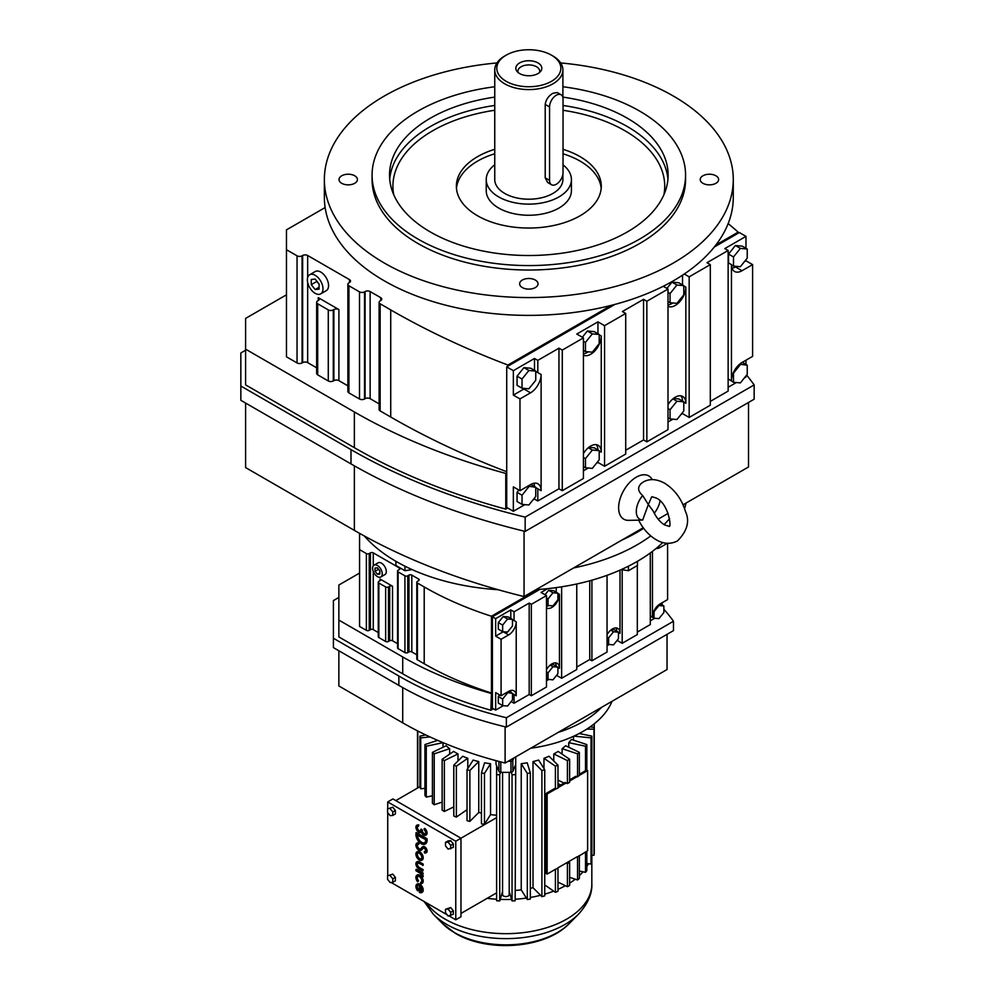 <?xml version="1.0" encoding="UTF-8"?>
<svg xmlns="http://www.w3.org/2000/svg" width="995" height="995" viewBox="0 0 995 995"><rect width="100%" height="100%" fill="white"/><g stroke="black" fill="none" stroke-linecap="round" stroke-linejoin="round"><path stroke-width="1.49" d="M585.47 467.749L592.336 468.371L599.201 459.827L599.201 450.66L592.336 450.051L585.47 458.596L585.47 467.749L583.418 466.568M585.47 458.596L583.418 457.414M592.336 450.051L588.306 447.725M597.933 449.939A14.95 8.632 120 0 0 596.316 444.665M583.418 470.834L588.306 468.011M596.366 463.359L597.945 462.451L597.945 461.394M599.201 450.66L594.239 447.8L588.816 447.315M597.945 462.451L604.562 466.269L625.718 454.056L625.718 313.462L622.397 311.547L643.554 299.333L646.862 301.249L668.006 289.035L663.242 286.286M532.922 499.987L534.502 499.08L537.81 500.982L558.954 488.781L562.274 490.684L583.418 478.483L583.418 337.877L576.789 334.046L597.945 321.845L604.562 325.663L625.718 313.462M507.686 508.01L505.758 509.129L505.758 473.421L506.729 472.861L506.729 507.462L513.345 511.281L524.862 504.639M728.141 387.279L736.337 382.54M744.397 377.889L745.976 376.981L745.976 375.923M710.306 401.395L728.141 391.097L728.141 262.705L731.449 264.62A14.95 8.632 120 0 0 734.546 271.461A14.95 8.632 120 0 0 742.021 270.727L752.606 264.62L745.976 260.789L745.976 259.745M680.953 414.517L682.533 413.609L689.162 417.44L710.306 405.226L710.306 264.62L706.997 262.705L728.141 250.491L728.141 262.705M668.006 421.992L672.894 419.169M625.718 450.237L643.554 439.939L646.862 441.855L668.006 429.641L668.006 289.035M599.201 450.971L601.254 452.153A14.95 8.632 120 0 0 598.157 445.3A14.95 8.632 120 0 0 590.682 446.046A14.95 8.632 120 0 0 583.418 453.571M604.562 466.269L604.562 325.663M597.945 333.748L597.945 321.845M601.254 452.153L601.254 335.962A14.95 8.632 120 0 1 594.861 350.862A14.95 8.632 120 0 1 583.418 355.14M646.862 441.855L646.862 301.249M689.162 417.44L689.162 276.834L710.306 264.62M684.274 274.011L689.162 276.834M682.533 284.918L682.533 275.18M683.789 402.129L685.841 403.311L685.841 287.12A14.95 8.632 120 0 1 679.461 302.02A14.95 8.632 120 0 1 668.006 306.298M682.533 413.609L682.533 412.552M643.554 439.939L643.554 299.333M682.533 401.097A14.95 8.632 120 0 0 680.903 395.836M683.789 401.831L676.923 401.221L670.058 409.753L670.058 418.92L676.923 419.529L683.789 410.985L683.789 401.831L678.826 398.958L673.404 398.473M562.274 490.684L562.274 350.091L583.418 337.877M537.81 500.982L537.81 488.781L541.118 490.684A14.95 8.632 120 0 0 538.021 483.844A14.95 8.632 120 0 0 530.546 484.59L519.975 490.684L519.975 398.92L530.546 392.814A14.95 8.632 120 0 0 541.118 374.506L537.81 372.59L537.81 360.377L558.954 348.175L562.274 350.091M534.502 499.08L534.502 498.022M745.976 364.469L745.976 360.215M728.527 379.12L733.502 382.291L740.367 382.901L747.233 374.356L747.233 365.202L742.282 362.342M745.976 248.29L745.976 236.375L739.347 232.544L714.298 247.009M728.141 378.896L731.449 380.811A14.95 8.632 120 0 1 742.021 362.491L752.606 356.384L752.606 264.62M558.954 488.781L558.954 348.175M513.345 511.281L513.345 486.866L519.975 490.684M506.729 472.861L506.729 366.856L513.345 370.675L513.345 395.102L519.975 398.92M534.489 486.567A14.95 8.632 120 0 0 533.942 483.271M518.892 490.062L517.052 492.351L517.052 501.517L522.027 504.378L528.892 505L535.758 496.455L535.758 487.289L527.91 486.107M745.976 236.375L724.82 248.588L728.141 250.491M506.729 366.856L614.86 304.42M534.502 370.376L534.502 358.474L513.345 370.675M534.502 358.474L537.81 360.377M583.418 353.76A14.95 8.632 120 0 0 588.244 351.82M599.201 334.482L592.336 333.872L585.47 342.404L585.47 351.571L592.336 352.18L599.201 343.636L599.201 334.482L594.239 331.609L587.361 330.999L582.336 337.255M685.841 403.311A14.95 8.632 120 0 0 682.744 396.47A14.95 8.632 120 0 0 675.269 397.204A14.95 8.632 120 0 0 668.006 404.729M668.006 304.918A14.95 8.632 120 0 0 672.831 302.977M683.789 285.64L676.923 285.03L670.058 293.575L670.058 302.729L676.923 303.338L683.789 294.794L683.789 285.64L678.826 282.779L671.961 282.157L666.924 288.413M676.923 401.221L672.894 398.883M670.058 418.92L668.006 417.738M670.058 409.753L668.006 408.572M747.233 365.202L739.658 364.17M740.367 364.593L733.502 373.125L733.502 382.291M732.009 268.215A14.95 8.632 120 0 0 735.404 266.896L736.337 266.349M744.397 261.697L745.976 260.789M747.233 249.011L740.367 248.402L733.502 256.946L733.502 266.1L740.367 266.71L747.233 258.165L747.233 249.011L742.27 246.151L735.404 245.529L728.527 254.073L728.527 262.929M731.449 380.811L731.449 264.62M541.118 490.684L541.118 374.506M286.46 294.818L245.603 318.4L245.603 384.878L354.369 447.675A538.681 311 0 0 0 505.758 509.129M245.603 350.215L240.84 352.976L240.84 386.023L350.999 449.628A543.444 313.761 0 0 0 525.161 517.126L754.16 384.916A543.444 313.761 0 0 0 746.673 375.065M245.603 349.17L354.369 411.967A538.681 311 0 0 0 505.758 473.421M506.729 471.729A746.934 431.233 180 0 1 390.724 417.029L380.152 410.91A3.557 2.052 180 0 1 379.107 409.467L379.107 302.343A3.557 2.052 180 0 1 380.152 300.888L380.712 300.565A3.557 2.052 0 0 0 381.744 299.109A3.557 2.052 0 0 0 380.712 297.654L370.128 291.547A3.557 2.052 0 0 0 365.09 291.547L364.531 291.871A3.557 2.052 180 0 1 359.506 291.871L348.922 285.764A3.557 2.052 180 0 1 347.877 284.309A3.557 2.052 180 0 1 348.922 282.854L349.481 282.53A3.557 2.052 0 0 0 350.526 281.087A3.557 2.052 0 0 0 349.481 279.632L307.666 255.491A3.557 2.052 0 0 0 302.642 255.491L302.082 255.814A3.557 2.052 180 0 1 297.045 255.814L286.46 249.708L286.46 229.87L325.129 207.545M379.107 403.858L370.128 398.672A3.557 2.052 0 0 0 365.09 398.672L364.531 398.995A3.557 2.052 180 0 1 359.506 398.995L348.922 392.888A3.557 2.052 180 0 1 347.877 391.433L347.877 284.309M347.877 385.824L338.897 380.637A3.557 2.052 0 0 0 333.86 380.637L333.3 380.961A3.557 2.052 180 0 1 328.275 380.961L317.691 374.854A3.557 2.052 180 0 1 316.646 373.399L316.646 302.343A3.557 2.052 180 0 1 317.691 300.888L318.251 300.565A3.557 2.052 0 0 0 319.296 299.109A3.557 2.052 0 0 0 318.251 297.654L338.897 309.582A3.557 2.052 0 0 0 333.86 309.582L333.3 309.905A3.557 2.052 180 0 1 328.275 309.905L317.691 303.786A3.557 2.052 180 0 1 316.646 302.343M316.646 367.802L307.666 362.615A3.557 2.052 0 0 0 302.642 362.615L302.082 362.939A3.557 2.052 180 0 1 297.045 362.939L286.46 356.832L286.46 249.708M513.345 395.102L523.93 388.995A14.95 8.632 120 0 0 524.8 388.448M523.93 367.628L517.052 376.172L517.052 385.326L522.027 388.199L528.892 388.809L535.758 380.264L535.758 371.11L530.795 368.237L523.93 367.628L528.892 370.501L522.027 379.033L522.027 388.199M528.892 486.679L522.027 495.224L522.027 504.378M522.027 495.224L517.052 492.351M535.758 487.289L530.808 484.441M507.91 366.172L507.91 365.053A746.934 431.233 180 0 1 390.724 309.905L380.152 303.786A3.557 2.052 180 0 1 379.107 302.343M728.166 223.576A746.934 431.233 180 0 1 738.166 232.121L738.166 233.228M738.166 232.121L715.89 244.981M611.34 305.341L507.91 365.053M585.47 342.404L583.418 341.223M592.336 333.872L587.361 330.999M585.47 351.571L583.418 350.389M676.923 285.03L671.961 282.157M670.058 293.575L668.006 292.393M670.058 302.729L668.006 301.547M733.502 256.946L728.527 254.073M740.367 248.402L735.404 245.529M733.502 266.1L731.449 264.919M240.84 386.023L240.84 400.313L350.999 463.906A543.444 313.761 0 0 0 525.161 531.405L525.161 517.126M525.161 531.405L754.16 399.194L754.16 384.916M320.701 293.873L326.285 290.639A11.044 6.38 -120 0 0 327.977 281.796A11.044 6.38 -120 0 0 320.763 272.07A11.044 6.38 -120 0 0 315.241 271.523L309.656 274.744A11.044 6.38 -120 0 0 307.965 283.6A11.044 6.38 -120 0 0 315.179 293.326A11.044 6.38 -120 0 0 320.701 293.873A11.044 6.38 -120 0 0 322.392 285.018A11.044 6.38 -120 0 0 315.179 275.292A11.044 6.38 -120 0 0 309.656 274.744M522.027 379.033L517.052 376.172M535.758 371.11L528.892 370.501M748.514 402.453L748.514 466.978L683.055 504.776M245.603 403.062L245.603 467.588L354.369 530.385A538.681 311 0 0 0 524.054 596.565L643.243 527.748M524.054 531.143L524.054 596.565M658.13 519.166L668.167 513.358M652.26 479.627L652.198 479.515A24.987 14.427 120 0 0 636.29 477.165A24.987 14.427 120 0 0 619.064 502.96A24.987 14.427 120 0 0 628.616 520.36L642.658 520.062A17.039 9.838 -60 0 1 636.29 511.467A17.039 9.838 -60 0 1 642.658 495.522C637.658 491.157 637.322 487.04 641.651 483.16M315.179 279.11L311.273 279.458L311.273 284.657L315.179 289.52L319.084 289.159L319.084 283.961L315.179 279.11M496.965 62.934A204.46 118.044 0 0 0 384.257 96.067A204.46 118.044 0 0 0 324.37 179.535L324.37 197.346A204.46 118.044 0 0 0 450.586 306.398A204.46 118.044 0 0 0 673.391 280.814A204.46 118.044 0 0 0 733.278 197.346L733.278 179.535A204.46 118.044 0 0 0 560.683 62.934M660.058 500.982A17.039 9.838 -60 0 1 654.237 513.233M621.863 540.098A170.381 98.368 0 0 0 643.653 528.308M315.179 289.52L319.084 287.257M311.273 284.657L316.858 281.436L319.084 284.184M354.73 183.291A9.204 5.311 -0 0 0 357.429 179.535A9.204 5.311 -0 0 0 351.745 174.623A9.204 5.311 -0 0 0 341.72 175.779A9.204 5.311 -0 0 0 339.021 179.535A9.204 5.311 -0 0 0 344.705 184.448A9.204 5.311 -0 0 0 354.73 183.291M702.918 183.291A9.204 5.311 0 0 0 712.942 184.448A9.204 5.311 0 0 0 718.626 179.535A9.204 5.311 0 0 0 715.927 175.779A9.204 5.311 0 0 0 705.903 174.623A9.204 5.311 0 0 0 700.219 179.535A9.204 5.311 0 0 0 702.918 183.291M522.313 280.043A9.204 5.311 -0 0 0 519.626 283.799A9.204 5.311 -0 0 0 525.298 288.712A9.204 5.311 -0 0 0 535.335 287.555A9.204 5.311 -0 0 0 538.021 283.799A9.204 5.311 -0 0 0 532.35 278.899A9.204 5.311 -0 0 0 522.313 280.043M324.37 179.535A204.46 118.044 0 0 0 450.586 288.587A204.46 118.044 0 0 0 673.391 263.003A204.46 118.044 0 0 0 733.278 179.535M573.63 567.946A170.381 98.368 0 0 0 650.767 535.919A170.381 98.368 0 0 1 573.63 567.946M664.051 524.601A170.381 98.368 0 0 0 669.635 518.582A170.381 98.368 0 0 1 664.051 524.601M642.658 520.062L648.342 504.515L642.658 495.522M651.377 497.537L648.342 504.515L653.23 511.119C656.314 517.649 660.12 522.263 664.648 524.962L668.901 526.231C671.998 528.992 668.665 503.246 656.128 497.985L651.862 496.716L651.377 497.537M494.751 86.752A156.75 90.495 0 0 0 417.987 111.092A156.75 90.495 0 0 0 372.08 175.083L372.08 179.535A156.75 90.495 0 0 0 468.844 263.14A156.75 90.495 0 0 0 639.661 243.526A156.75 90.495 0 0 0 685.567 179.535L685.567 175.083A156.75 90.495 0 0 0 562.896 86.752M372.08 175.083A156.75 90.495 0 0 0 468.844 258.688A156.75 90.495 0 0 0 639.661 239.074A156.75 90.495 0 0 0 685.567 175.083M494.751 97.1A139.3 80.421 0 0 0 430.325 118.218A139.3 80.421 0 0 0 389.518 175.083A139.3 80.421 0 0 0 475.51 249.384A139.3 80.421 0 0 0 627.323 231.947A139.3 80.421 0 0 0 668.13 175.083A139.3 80.421 0 0 0 562.896 97.1M494.751 149.3A72.448 41.827 0 0 0 477.588 156.638A72.448 41.827 0 0 0 456.369 186.214A72.448 41.827 0 0 0 501.094 224.858A72.448 41.827 0 0 0 580.06 215.791A72.448 41.827 0 0 0 601.279 186.214A72.448 41.827 0 0 0 563.033 149.337M456.469 188.441A72.448 41.827 180 0 1 477.588 161.09A72.448 41.827 180 0 1 494.751 153.752M563.033 153.79A72.448 41.827 180 0 1 601.179 188.441M494.751 164.784A42.598 24.589 0 0 0 486.232 179.535L486.232 190.667A42.598 24.589 0 0 0 512.524 213.378A42.598 24.589 0 0 0 558.941 208.054A42.598 24.589 0 0 0 571.416 190.667L571.416 179.535A42.598 24.589 0 0 0 563.033 164.884M486.232 179.535A42.598 24.589 0 0 0 512.524 202.259A42.598 24.589 0 0 0 558.941 196.923A42.598 24.589 0 0 0 571.416 179.535M504.726 56.006L506.169 55.173A32.027 18.495 0 0 0 506.169 81.316A32.027 18.495 0 0 0 551.479 81.316A32.027 18.495 0 0 0 551.479 55.173A32.027 18.495 0 0 0 506.169 55.16A32.027 18.495 0 0 0 506.169 55.173L504.726 56.006A34.079 19.676 0 0 0 494.751 69.911L494.751 179.535A34.079 19.676 0 0 0 515.783 197.707A34.079 19.676 0 0 0 552.921 193.44A34.079 19.676 0 0 0 562.896 179.535L562.896 174.237M561.068 94.761L557.212 92.535L552.921 93.281C548.506 95.93 545.932 99.637 545.21 104.413L545.21 177.869L547.673 182.508L551.516 184.734A9.54 5.51 120 0 0 556.292 184.262A9.54 5.51 120 0 0 563.033 172.583L563.033 99.127A9.54 5.51 120 0 0 561.068 94.761A9.54 5.51 120 0 0 553.705 97.311A9.54 5.51 120 0 0 549.551 106.913L549.551 180.369A9.54 5.51 120 0 0 551.516 184.734M494.751 69.911A34.079 19.676 0 0 0 515.783 88.082A34.079 19.676 0 0 0 552.921 83.829A34.079 19.676 0 0 0 562.896 69.911A34.079 19.676 0 0 0 552.921 56.006L551.479 55.173M519.626 62.934A12.997 7.512 0 0 0 516.952 71.304A12.997 7.512 0 0 0 538.021 73.555A12.997 7.512 0 0 0 540.695 71.304A12.997 7.512 0 0 0 536.193 62.063A12.997 7.512 0 0 0 519.626 62.934M539.477 72.548A10.908 6.293 0 0 0 539.725 71.205A10.908 6.293 0 0 0 532.997 65.396A10.908 6.293 0 0 0 521.119 66.764A10.908 6.293 0 0 0 517.922 71.205A10.908 6.293 0 0 0 518.171 72.548M420.773 886.968L420.773 891.234A3.433 1.99 -120 0 0 421.258 891.184M420.288 891.508A3.433 1.99 -120 0 0 421.034 891.346A3.433 1.99 -120 0 0 420.288 886.358L420.773 891.234M419.318 892.304A4.813 2.774 -120 0 0 421.731 892.54A4.813 2.774 -120 0 0 422.465 888.684A4.813 2.774 -120 0 0 419.318 884.443A4.813 2.774 -120 0 0 416.917 884.207A4.813 2.774 -120 0 0 417.614 890.799L418.099 890.102A3.433 1.99 60 0 1 417.601 885.401A3.433 1.99 60 0 1 419.318 885.562L419.318 892.304M417.614 890.799L418.584 889.828A3.433 1.99 60 0 1 417.863 885.289M421.955 892.378A4.813 2.774 -120 0 0 422.203 892.266A4.813 2.774 -120 0 0 422.95 888.411A4.813 2.774 -120 0 0 419.803 884.169A4.813 2.774 -120 0 0 417.39 883.921A4.813 2.774 -120 0 0 417.166 884.082M422.726 876.869A2.861 1.654 -120 0 0 421.258 873.772L422.726 874.617L423.198 873.212L416.395 869.282L415.91 870.687L420.164 873.274A2.612 1.505 60 0 1 421.743 876.296L423.198 876.583A2.861 1.654 -120 0 0 422.576 874.53M421.955 860.09A4.813 2.774 -120 0 0 422.203 859.979A4.813 2.774 -120 0 0 422.95 856.123A4.813 2.774 -120 0 0 419.803 851.882A4.813 2.774 -120 0 0 417.39 851.633A4.813 2.774 -120 0 0 417.166 851.795M421.121 850.227A4.129 2.388 -120 0 0 421.382 850.116A4.129 2.388 -120 0 0 421.706 849.854L423.41 848.038M418.634 844.469L418.522 843.3A4.129 2.388 -120 0 0 416.768 843.25A4.129 2.388 -120 0 0 416.768 848.014A4.129 2.388 -120 0 0 420.897 850.389A4.129 2.388 -120 0 0 421.221 850.14L422.987 848.25A2.065 1.194 60 0 1 423.149 848.126A2.065 1.194 60 0 1 424.181 848.225A2.065 1.194 60 0 1 425.524 850.041A2.065 1.194 60 0 1 425.213 851.695A2.065 1.194 60 0 1 424.33 851.67L424.43 852.852A3.433 1.99 -120 0 0 425.897 852.889A3.433 1.99 -120 0 0 426.432 850.128A3.433 1.99 -120 0 0 424.181 847.106A3.433 1.99 -120 0 0 422.465 846.932A3.433 1.99 -120 0 0 422.191 847.143L420.425 849.033A2.749 1.592 60 0 1 420.201 849.208A2.749 1.592 60 0 1 417.452 847.616A2.749 1.592 60 0 1 417.452 844.444A2.749 1.592 60 0 1 418.634 844.469L419.007 843.014A4.129 2.388 -120 0 0 417.253 842.976A4.129 2.388 -120 0 0 417.029 843.138M420.425 849.033A2.749 1.592 60 0 1 417.937 847.342A2.749 1.592 60 0 1 417.713 844.332M426.121 852.715A3.433 1.99 -120 0 0 426.382 852.603A3.433 1.99 -120 0 0 426.905 849.854A3.433 1.99 -120 0 0 424.666 846.82A3.433 1.99 -120 0 0 422.937 846.658A3.433 1.99 -120 0 0 422.713 846.82M425.425 851.509A2.065 1.194 60 0 1 424.815 851.397L424.33 851.67M425.275 843.959A7.562 4.366 -120 0 0 425.524 843.835A7.562 4.366 -120 0 0 427.091 840.365L427.091 838.76L416.395 832.579L415.91 834.469A7.562 4.366 -120 0 0 419.218 842.081A7.562 4.366 -120 0 0 425.039 844.108A7.562 4.366 -120 0 0 426.606 840.651L427.091 838.76M392.776 874.107L387.565 875.849L387.565 879.319L390.177 882.565L392.789 882.329L392.789 878.859L395.388 877.354L392.776 874.107L387.565 875.849M392.789 882.329L395.388 880.824L395.388 877.354M453.322 914.268L453.322 910.798L450.71 907.552L445.499 909.293L445.499 912.763L448.111 916.009L453.322 914.268M449.068 915.922L455.772 919.79L455.772 841.223L387.727 801.933L387.727 808.86M387.727 812.616L387.727 875.762M387.727 879.505L389.219 881.371M391.135 882.478L447.153 914.815M453.322 843.909L450.71 840.663L448.098 840.899L445.499 842.392L445.499 845.874L448.111 849.108L453.322 847.379L453.322 843.909L450.71 845.402L448.111 842.168L450.71 840.663M392.776 807.219L387.565 808.947L387.565 812.43L390.177 815.664L392.789 815.44L395.388 813.935L395.388 810.452L392.776 807.219L387.565 808.947M425.288 833.872A2.749 1.592 60 0 1 423.273 832.852A2.749 1.592 60 0 1 422.228 830.265L421.258 829.133L420.773 829.979A2.749 1.592 60 0 1 420.201 831.235A2.749 1.592 60 0 1 417.452 829.643A2.749 1.592 60 0 1 417.452 826.472A2.749 1.592 60 0 1 418.348 826.397L418.348 825.278A4.092 2.363 -120 0 0 416.781 825.303A4.092 2.363 -120 0 0 416.781 830.041A4.092 2.363 -120 0 0 420.885 832.405A4.092 2.363 -120 0 0 421.258 832.081A4.092 2.363 -120 0 0 425.748 835.215A4.092 2.363 -120 0 0 426.457 832.243A4.092 2.363 -120 0 0 424.181 828.648L424.666 828.362A4.092 2.363 -120 0 1 426.942 831.957A4.092 2.363 -120 0 1 426.221 834.929A4.092 2.363 -120 0 1 425.972 835.041M418.348 826.397L418.833 825.004A4.092 2.363 -120 0 0 417.266 825.029A4.092 2.363 -120 0 0 417.042 825.191M420.425 831.061A2.749 1.592 60 0 1 417.937 829.37A2.749 1.592 60 0 1 417.713 826.372M422.726 865.488L422.726 864.369L418.833 862.118A4.129 2.388 -120 0 0 416.768 861.919A4.129 2.388 -120 0 0 416.134 865.227A4.129 2.388 -120 0 0 418.833 868.859L422.726 871.11L422.726 869.978L418.833 867.739A2.749 1.592 60 0 1 417.029 865.314A2.749 1.592 60 0 1 417.452 863.113A2.749 1.592 60 0 1 418.833 863.25L423.198 865.215L423.198 864.095L419.318 861.844A4.129 2.388 -120 0 0 417.253 861.645A4.129 2.388 -120 0 0 417.029 861.807M422.726 871.11L423.198 869.705L419.318 867.453A2.749 1.592 60 0 1 417.589 865.252A2.749 1.592 60 0 1 417.713 863.013M417.614 881.806L418.099 881.122A3.433 1.99 60 0 1 417.601 876.408A3.433 1.99 60 0 1 419.318 876.583A3.433 1.99 60 0 1 421.569 879.617A3.433 1.99 60 0 1 421.034 882.366A3.433 1.99 60 0 1 420.537 882.528L421.022 883.771A4.813 2.774 -120 0 0 421.731 883.56A4.813 2.774 -120 0 0 422.465 879.704A4.813 2.774 -120 0 0 419.318 875.463A4.813 2.774 -120 0 0 416.917 875.227A4.813 2.774 -120 0 0 417.614 881.806L418.584 880.836A3.433 1.99 60 0 1 417.863 876.296M421.955 883.398A4.813 2.774 -120 0 0 422.203 883.274A4.813 2.774 -120 0 0 422.95 879.418A4.813 2.774 -120 0 0 419.803 875.177A4.813 2.774 -120 0 0 417.39 874.941A4.813 2.774 -120 0 0 417.166 875.102M421.258 882.204A3.433 1.99 60 0 1 421.009 882.242L420.537 882.528M450.71 915.773L450.71 912.303L448.111 909.057L450.71 907.552M450.71 912.303L453.322 910.798M424.181 828.648L424.181 829.768A2.749 1.592 60 0 1 425.574 832.156A2.749 1.592 60 0 1 425.064 834.046A2.749 1.592 60 0 1 422.95 833.312A2.749 1.592 60 0 1 421.743 830.539L422.228 829.706M422.726 874.617L422.726 873.498L415.91 869.568M421.743 829.979L420.773 829.42M448.111 909.057L445.499 909.293M419.318 852.155A4.813 2.774 -120 0 0 416.917 851.919A4.813 2.774 -120 0 0 416.171 855.775A4.813 2.774 -120 0 0 419.318 860.016A4.813 2.774 -120 0 0 421.731 860.252A4.813 2.774 -120 0 0 422.465 856.396A4.813 2.774 -120 0 0 419.318 852.155M455.772 919.79L460.971 916.781L460.971 838.213L392.925 798.923L387.727 801.933M455.772 841.223L496.604 817.641M450.71 848.884L450.71 845.402M392.789 815.44L392.789 811.957L395.388 810.452M448.111 842.168L445.499 842.392M392.789 878.859L390.177 875.612M392.789 811.957L390.177 808.724M426.606 839.034L415.91 832.852M425.636 839.593L416.893 835.029A6.194 3.57 -120 0 0 419.591 841.26A6.194 3.57 -120 0 0 424.355 842.914A6.194 3.57 -120 0 0 425.636 840.078L425.636 839.593M419.318 853.275A3.433 1.99 -120 0 0 417.601 853.113A3.433 1.99 -120 0 0 417.067 855.862A3.433 1.99 -120 0 0 419.318 858.896A3.433 1.99 -120 0 0 421.034 859.058A3.433 1.99 -120 0 0 421.569 856.309A3.433 1.99 -120 0 0 419.318 853.275M416.893 835.029L417.315 834.78A6.194 3.57 -120 0 0 419.94 840.837A6.194 3.57 -120 0 0 424.591 842.765M417.863 853.001A3.433 1.99 -120 0 0 417.626 855.799A3.433 1.99 -120 0 0 419.803 858.61A3.433 1.99 -120 0 0 421.258 858.896M395.823 800.602L419.915 786.684M496.604 815.228A70.881 40.919 180 0 1 490.547 814.619L484.478 824.295A88.592 51.155 180 0 1 481.443 823.835L481.443 772.941A88.592 51.155 0 0 0 484.478 773.401L490.547 763.725L490.547 814.619M481.443 813.077A70.881 40.919 180 0 1 478.757 812.467L469.864 821.397A88.592 51.155 180 0 1 467.028 820.639L467.028 769.744L473.16 760.068A70.881 40.919 0 0 0 478.757 761.573L469.864 770.503L469.864 821.397M467.028 809.719L456.357 817.082A88.592 51.155 180 0 1 453.795 816.037L453.795 765.143L462.737 756.237A70.881 40.919 0 0 0 467.799 758.289L456.357 766.187L456.357 817.082M453.795 806.883L444.355 811.472A88.592 51.155 180 0 1 443.235 810.838A88.592 51.155 180 0 1 442.141 810.191L442.141 759.297L453.633 751.412A70.881 40.919 0 0 0 455.772 752.705A70.881 40.919 0 0 0 457.998 753.936L444.355 760.578L444.355 811.472M442.141 802.094L434.218 804.744A88.592 51.155 180 0 1 432.427 803.264L432.427 752.369A88.592 51.155 0 0 0 434.218 753.849L434.218 804.744M432.427 795.801L426.27 797.094A88.592 51.155 180 0 1 424.94 795.453L424.94 744.571A88.592 51.155 0 0 0 426.27 746.213L426.27 797.094M424.94 788.338L420.723 788.774A88.592 51.155 180 0 1 419.915 787.033L419.915 736.138A88.592 51.155 0 0 0 420.723 737.88L420.723 788.774M460.971 913.447L496.604 892.876M417.776 787.916L417.776 731.002M484.478 824.295L484.478 773.401M432.427 752.369L446.108 745.752A70.881 40.919 0 0 0 449.653 748.688L434.218 753.849M449.653 754.148L449.653 748.688M442.141 759.297A88.592 51.155 0 0 0 443.235 759.944A88.592 51.155 0 0 0 444.355 760.578M457.998 760.951L457.998 753.936M467.028 769.744A88.592 51.155 0 0 0 469.864 770.503M467.799 768.513L467.799 758.289M478.757 812.467L478.757 761.573M481.443 772.941L484.577 762.804A70.881 40.919 0 0 0 490.547 763.725M496.02 760.665L496.02 764.297L498.93 771.374A2.04 1.182 0 0 0 500.497 772.257L499.726 774.794A88.592 51.155 0 0 1 496.604 774.645L496.604 900.773A88.592 51.155 0 0 0 499.726 900.923L499.726 774.794M515.746 756.896L515.174 900.773A88.592 51.155 0 0 1 512.039 900.923L509.204 891.545M515.174 899.219A85.943 49.613 0 0 0 526.392 898.087L521.231 889.853A70.881 40.919 180 0 1 515.174 890.463M521.231 889.853L521.231 763.725A70.881 40.919 0 0 0 527.201 762.804L530.323 772.941A88.592 51.155 0 0 1 527.3 773.401L521.231 763.725M530.323 897.465A85.943 49.613 0 0 0 540.571 895.289L533.009 887.702A70.881 40.919 180 0 1 530.323 888.311M533.009 887.702L533.009 761.573A70.881 40.919 0 0 0 538.618 760.068L544.738 769.744L544.738 895.873A88.592 51.155 0 0 1 541.902 896.632L540.571 895.289M543.966 768.513L543.966 758.289A70.881 40.919 0 0 0 549.029 756.237L557.984 765.143A88.592 51.155 0 0 1 555.409 766.187L555.409 789.184A88.592 51.155 -0 0 0 557.984 788.139L557.984 765.143M553.767 760.951L553.767 753.936A70.881 40.919 0 0 0 558.145 751.412L569.637 759.297L569.637 782.294A88.592 51.155 -0 0 1 567.411 783.575L566.167 782.965L557.984 787.692M562.113 754.148L562.113 748.688A70.881 40.919 0 0 0 565.658 745.752L579.351 752.369L579.351 775.366L587.622 770.59L586.652 770.03L579.351 774.247M568.754 747.245L568.754 742.668A70.881 40.919 0 0 0 571.366 739.434L586.826 744.571L586.826 770.13M573.481 740.131L573.481 736.312M442.986 742.631A70.881 40.919 0 0 0 443.011 742.668L426.27 746.213M443.011 747.245L443.011 742.668M496.604 774.645L496.629 765.777M430.002 736.934L420.723 737.88M453.795 765.143A88.592 51.155 0 0 0 456.357 766.187M424.94 744.571L437.626 740.355M419.915 736.138L425.723 734.919M586.826 866.558A85.943 49.613 0 0 0 588.418 863.735L586.826 863.573M579.351 875.65A85.943 49.613 0 0 0 582.995 871.807L579.351 871.035M569.637 883.174A85.943 49.613 0 0 0 575.234 879.207L569.637 877.329M557.984 889.356A85.943 49.613 0 0 0 565.371 885.712L557.984 882.117M544.738 894.157A85.943 49.613 0 0 0 553.693 891.122L544.738 884.941M502.562 891.545L500.187 899.405A85.943 49.613 0 0 0 511.579 899.405M487.164 898.323A85.943 49.613 0 0 0 496.604 899.219M417.502 730.865L417.502 788.077M577.548 879.978A88.592 51.155 0 0 0 579.351 878.486L579.351 855.489A88.592 51.155 180 0 1 577.548 856.981L577.548 879.978L575.234 879.207M527.3 773.401L527.3 899.53L526.392 898.087M500.497 772.257A2.04 1.182 0 0 0 500.796 772.282A84.165 48.593 0 0 0 510.97 772.282A2.04 1.182 0 0 0 511.268 772.257A2.04 1.182 0 0 0 512.835 771.374L515.136 765.777M508.134 761.287A84.165 48.593 0 0 0 510.97 761.225A2.04 1.182 0 0 0 512.835 760.317L513.781 758.028M585.508 851.931L585.508 872.329A88.592 51.155 0 0 0 586.826 870.687L586.826 851.173M557.984 783.525L560.633 785.055M579.239 733.502L591.851 736.138L591.851 862.255A88.592 51.155 0 0 1 591.042 864.008L588.418 863.735M569.637 779.122L570.272 779.495M567.411 863.71L566.167 863.1L568.58 861.707L569.637 862.429A88.592 51.155 180 0 1 567.411 863.71L567.411 886.707L565.371 885.712M546.168 793.401L554.526 788.575L555.409 789.184L547.138 793.96L546.168 793.401L546.168 873.535L547.138 874.083L555.409 869.307L555.409 892.316L553.693 891.122M555.409 766.187L543.966 758.289M555.409 869.319L557.984 868.274A88.592 51.155 180 0 1 555.409 869.319M591.851 855.252L593.99 855.252L593.99 729.136L586.789 729.124M591.042 864.008L591.042 737.88L573.904 736.126M567.411 886.707A88.592 51.155 0 0 0 569.637 885.426L569.637 862.429M569.637 759.297A88.592 51.155 0 0 1 567.411 760.578L553.767 753.936M557.984 780.105L564.078 783.065M557.984 786.585L565.123 782.456L566.167 782.965M567.411 760.578L567.411 783.575M591.042 737.88A88.592 51.155 0 0 0 591.851 736.138M527.3 899.53A88.592 51.155 0 0 0 530.323 899.07L530.323 772.941M544.738 769.744A88.592 51.155 0 0 1 541.902 770.503L533.009 761.573M585.508 770.69L585.508 746.213L568.754 742.668M585.508 872.329L582.995 871.807M585.508 746.213A88.592 51.155 0 0 0 586.826 744.571M555.409 892.316A88.592 51.155 0 0 0 557.984 891.271L557.984 868.274M562.113 748.688L577.548 753.849A88.592 51.155 0 0 0 579.351 752.369M569.637 779.856L575.831 776.274L577.548 776.846A88.592 51.155 -0 0 0 579.351 775.366M577.548 753.849L577.548 776.846M577.548 856.981L587.622 850.713L587.622 770.59M541.902 770.503L541.902 896.632M500.187 899.405L499.726 900.923M593.99 855.252A88.592 51.155 0 0 0 594.264 853.449L594.264 727.333A88.592 51.155 0 0 1 593.99 729.136M509.204 772.331L509.204 894.654A3.321 1.915 180 0 1 507.151 896.433A3.321 1.915 180 0 1 503.532 896.01A3.321 1.915 180 0 1 502.562 894.654L502.562 772.331M515.174 774.645A88.592 51.155 0 0 1 512.039 774.794L511.268 772.257M577.063 776.685L569.637 780.963M557.697 867.988L566.167 863.1M590.097 726.91L594.264 727.333L594.264 723.788M568.58 861.707L577.063 856.807M512.039 774.794L512.039 900.923M547.138 793.96L547.138 874.083M530.808 748.203A109.04 62.959 0 0 0 612.037 701.301M558.319 732.32A109.04 62.959 0 0 0 601.49 707.395A109.04 62.959 0 0 1 558.319 732.32M364.344 535.994A170.381 98.368 0 0 0 396.209 561.491A170.381 98.368 0 0 0 498.134 589.712M536.019 589.662A170.381 98.368 0 0 0 662.782 542.536M684.585 508.644A170.381 98.368 0 0 0 685.953 503.097M412.117 569.588L404.94 570.707L395.898 565.483L395.898 561.304M637.459 561.304L637.459 565.483L628.417 570.707L621.241 569.588M628.417 570.707L628.417 566.192M404.94 570.707L404.94 566.192M537.661 589.55L491.443 616.228A303.786 175.394 180 0 1 424.206 586.938L417.402 583.02A2.002 1.157 180 0 1 416.805 582.199A2.002 1.157 180 0 1 417.402 581.378L418.609 580.682A2.002 1.157 0 0 0 419.193 579.861A2.002 1.157 0 0 0 418.609 579.04L411.806 575.11A2.002 1.157 0 0 0 408.97 575.11L407.763 575.819A2.002 1.157 180 0 1 404.928 575.819L398.124 571.889A2.002 1.157 180 0 1 397.54 571.068A2.002 1.157 180 0 1 398.124 570.247L399.331 569.55A2.002 1.157 0 0 0 399.928 568.73A2.002 1.157 0 0 0 399.331 567.909L373.262 552.859A2.002 1.157 0 0 0 370.426 552.859L369.207 553.556A2.002 1.157 180 0 1 366.371 553.556L359.568 549.626L359.568 533.332M378.262 632.534L373.262 629.648A2.002 1.157 0 0 0 370.426 629.648L369.207 630.357A2.002 1.157 180 0 1 366.371 630.357L359.568 626.427L359.568 549.626M416.805 654.797L411.806 651.912A2.002 1.157 0 0 0 408.97 651.912L407.763 652.608A2.002 1.157 180 0 1 404.928 652.608L398.124 648.678A2.002 1.157 180 0 1 397.54 647.857L397.54 571.068M380.065 579.04L392.527 586.242A2.002 1.157 0 0 0 389.704 586.242L388.485 586.938A2.002 1.157 180 0 1 385.65 586.938L378.846 583.02A2.002 1.157 180 0 1 378.262 582.199A2.002 1.157 180 0 1 378.846 581.378L380.065 580.682A2.002 1.157 0 0 0 380.65 579.861A2.002 1.157 0 0 0 380.065 579.04L380.065 580.682M397.54 643.665L392.527 640.78A2.002 1.157 0 0 0 389.704 640.78L388.485 641.476A2.002 1.157 180 0 1 385.65 641.476L378.846 637.546A2.002 1.157 180 0 1 378.262 636.738L378.262 582.199M380.836 576.976L384.878 574.637A6.816 3.93 -120 0 0 385.923 569.177A6.816 3.93 -120 0 0 381.483 563.17A6.816 3.93 -120 0 0 378.075 562.834L374.021 565.172A6.816 3.93 -120 0 0 372.976 570.632A6.816 3.93 -120 0 0 377.428 576.627A6.816 3.93 -120 0 0 380.836 576.976A6.816 3.93 -120 0 0 381.881 571.516A6.816 3.93 -120 0 0 377.428 565.508A6.816 3.93 -120 0 0 374.021 565.172M491.443 616.228L491.443 693.03A303.786 175.394 180 0 1 424.206 663.74L417.402 659.809A2.002 1.157 180 0 1 416.805 658.989L416.805 582.199M501.082 695.741L495.659 692.607L495.659 710.094L492.413 708.216L492.413 616.788L495.659 618.666L495.659 636.141L501.082 639.275L508.656 634.909A10.709 6.181 120 0 0 516.218 621.8L516.218 695.741A10.709 6.181 120 0 0 514.005 690.841A10.709 6.181 120 0 0 508.656 691.376L501.082 695.741L501.082 639.275M539.875 589.376L492.413 616.788M493.371 708.776L490.871 710.219L491.443 693.03M359.568 573.07L338.86 585.023L338.86 620.084L402.714 656.949A330.912 191.052 0 0 0 490.871 693.353M510.796 618.455L510.796 609.923L495.659 618.666M510.796 609.923L514.054 611.801L529.191 603.069L531.355 604.313L546.491 595.582L541.069 592.448L547.636 588.654M338.86 620.084L338.86 636.937L402.714 673.802A330.912 191.052 0 0 0 490.871 710.219M511.169 701.562L514.054 703.229L529.191 694.485L531.355 695.741L546.491 686.998L546.491 595.582M495.659 710.094L503.333 705.666M650.295 620.818L654.71 618.268M637.322 632.061L650.295 624.574L650.295 552.971M617.124 640.382L622.186 643.305L637.322 634.561L637.322 565.558M607.049 645.78L609.301 644.486M576.764 667.023L589.736 659.536L591.913 660.779L607.049 652.048L607.049 575.321M556.578 675.344L561.628 678.267L576.764 669.523L576.764 583.978M546.491 680.742L548.742 679.448M338.86 597.435L333.4 600.582L333.4 638.243L398.858 676.028A336.372 194.199 0 0 0 506.368 717.743L673.491 621.253A336.372 194.199 0 0 0 663.864 609.189M662.172 604.997L662.172 602.734M650.295 615.83L652.459 617.087A10.709 6.181 120 0 1 660.021 603.977L667.595 599.612L667.595 543.307M377.428 567.859L375.015 568.07L375.015 571.279L377.428 574.277L379.841 574.065L379.841 570.856L377.428 567.859M589.736 659.536L589.736 580.794M591.913 660.779L591.913 580.184M531.355 695.741L531.355 604.313M512.487 619.636L514.054 620.544L514.054 611.801M495.659 636.141L503.234 631.775A10.709 6.181 120 0 0 503.333 631.713M498.308 622.596L498.308 629.151L502.649 631.651L507.562 632.099L512.487 625.979L512.487 619.425L508.146 616.925L503.234 616.477L498.308 622.596L502.649 625.096L502.649 631.651M546.491 606.44A10.709 6.181 120 0 0 548.742 605.495M556.217 592.236L556.217 587.61M557.896 593.207L552.984 592.771L548.058 598.878L548.058 605.433L552.984 605.88L557.896 599.761L557.896 593.207L553.556 590.707L548.643 590.259L545.049 594.736M561.628 678.267L561.628 586.839M622.186 643.305L622.186 569.737M557.896 667.371L559.464 668.267L559.464 594.326A10.709 6.181 120 0 1 554.787 605.097A10.709 6.181 120 0 1 546.541 607.97A10.709 6.181 120 0 1 546.491 607.933M618.442 632.41L620.009 633.317L620.009 570.135M529.191 694.485L529.191 603.069M514.054 703.229L514.054 694.485L516.218 695.741M616.763 631.216A10.709 6.181 120 0 0 615.917 627.907M618.442 632.198L613.529 631.75L608.617 637.87L608.617 644.424L613.529 644.86L618.442 638.753L618.442 632.198L614.114 629.686L611.626 629.462M556.205 666.177A10.709 6.181 120 0 0 555.372 662.869M557.896 667.147L552.984 666.712L548.058 672.831L548.058 679.386L552.984 679.821L557.896 673.702L557.896 667.147L553.556 664.648L551.081 664.424M510.796 692.396A10.709 6.181 120 0 0 510.559 690.555M499.627 694.908L498.308 696.537L498.308 703.092L502.649 705.604L507.562 706.04L512.487 699.92L512.487 693.366L506.753 692.47M506.368 717.743L506.368 727.109A336.372 194.199 0 0 1 398.858 685.393L333.4 647.608L333.4 638.243M506.368 727.109L673.491 630.619L673.491 621.253M656.066 548.506A10.709 6.181 120 0 0 660.021 547.511L667.334 543.295M652.459 617.087L652.459 551.354M375.015 571.279L378.548 569.252M377.428 574.277L379.841 572.896M514.054 620.544L516.218 621.8M512.487 619.425L507.562 618.99L503.234 616.477M507.562 618.99L502.649 625.096M548.058 605.433L546.491 604.537M548.058 598.878L546.491 597.983M552.984 592.771L548.643 590.259M620.009 633.317A10.709 6.181 120 0 0 617.795 628.417A10.709 6.181 120 0 0 612.447 628.939A10.709 6.181 120 0 0 607.049 634.673M559.464 668.267A10.709 6.181 120 0 0 557.25 663.366A10.709 6.181 120 0 0 551.889 663.901A10.709 6.181 120 0 0 546.491 669.635M608.617 644.424L607.049 643.516M608.617 637.87L607.049 636.962M613.529 631.75L610.743 630.146M552.984 666.712L550.198 665.108M548.058 679.386L546.491 678.478M548.058 672.831L546.491 671.923M512.487 693.366L508.843 691.264M507.562 692.93L502.649 699.05L498.308 696.537M502.649 699.05L502.649 705.604M663.864 605.98L658.939 605.532L654.026 611.651L654.026 618.206L658.939 618.641L663.864 612.534L663.864 605.98L660.207 603.865M654.026 618.206L650.295 616.054M338.86 650.755L338.86 685.965L402.714 722.83A330.912 191.052 0 0 0 505.112 763.028L667.036 669.548L667.036 634.35M505.112 726.798L505.112 763.028M599.201 334.78L601.254 335.962M683.789 285.938L685.841 287.12M535.758 487.6L537.81 488.781M735.404 266.896L742.021 270.727M535.758 371.409L537.81 372.59M354.369 411.967L354.369 447.675M523.93 388.995L530.546 392.814M350.999 463.906L350.999 449.628M307.666 362.615L307.666 282.443M307.666 277.505L307.666 255.491M302.642 362.615L302.642 255.491M328.275 380.961L328.275 309.905M317.691 374.854L317.691 303.786M297.045 362.939L297.045 255.814M302.082 362.939L302.082 255.814M380.712 300.565L380.712 297.654M338.897 380.637L338.897 309.582M333.86 380.637L333.86 309.582M390.724 417.029L390.724 309.905M348.922 392.888L348.922 285.764M359.506 398.995L359.506 291.871M380.152 410.91L380.152 303.786M349.481 282.53L349.481 279.632M370.128 398.672L370.128 291.547M365.09 398.672L365.09 291.547M318.251 300.565L318.251 297.654M333.3 380.961L333.3 309.905M364.531 398.995L364.531 291.871M354.369 465.847L354.369 530.385M494.751 105.445A139.3 80.421 0 0 0 430.325 126.564A139.3 80.421 0 0 0 389.704 179.262M667.943 179.262A139.3 80.421 0 0 0 563.033 105.47M494.751 110.258A135.892 78.456 0 0 0 432.738 130.731A135.892 78.456 0 0 0 393.721 194.697M663.926 194.697A135.892 78.456 0 0 0 563.033 110.283M549.551 180.369L545.21 177.869M549.551 106.913L545.21 104.413M426.308 902.776A85.943 49.613 0 0 0 445.113 919.131A85.943 49.613 0 0 0 538.768 929.89A85.943 49.613 0 0 0 591.826 884.045L591.826 862.329M512.835 760.317L512.835 771.374M498.93 761.449L498.93 771.374M442.539 923.584A72.909 42.089 0 0 0 454.329 932.514A72.909 42.089 0 0 0 569.227 923.584C545.322 948.732 487.873 952.737 455.411 933.372L442.539 923.584L433.36 914.293A83.468 48.195 0 0 0 446.854 924.504A83.468 48.195 0 0 0 578.406 914.293C587.834 903.833 592.299 893.746 591.826 884.045M510.97 761.225L510.97 772.282M500.796 761.934L500.796 772.282M369.207 630.357L369.207 553.556M370.426 629.648L370.426 552.859M398.124 648.678L398.124 571.889M404.928 652.608L404.928 575.819M392.527 640.78L392.527 586.242M399.331 569.55L399.331 567.909M373.262 629.648L373.262 571.441M373.262 565.881L373.262 552.859M411.806 651.912L411.806 575.11M408.97 651.912L408.97 575.11M418.609 580.682L418.609 579.04M417.402 659.809L417.402 583.02M424.206 663.74L424.206 586.938M366.371 630.357L366.371 553.556M407.763 652.608L407.763 575.819M389.704 640.78L389.704 586.242M402.714 656.949L402.714 673.802M388.485 641.476L388.485 586.938M385.65 641.476L385.65 586.938M378.846 637.546L378.846 583.02M557.896 593.418L559.464 594.326M512.487 693.59L514.054 694.485M398.858 685.393L398.858 676.028M503.234 631.775L508.656 634.909M658.379 546.553L660.021 547.511M402.714 687.582L402.714 722.83M638.603 520.074C642.944 528.731 648.777 535.273 656.128 539.713C663.366 544.004 670.468 544.427 677.421 540.981C687.284 531.044 689.97 521.218 685.468 511.492C681.687 499.03 674.747 489.602 664.648 483.234C656.7 478.894 649.598 478.471 643.342 481.966L640.817 483.744M562.896 97.634L562.896 69.911M433.36 914.293L424.119 901.52M569.227 923.584L578.406 914.293"/></g></svg>
